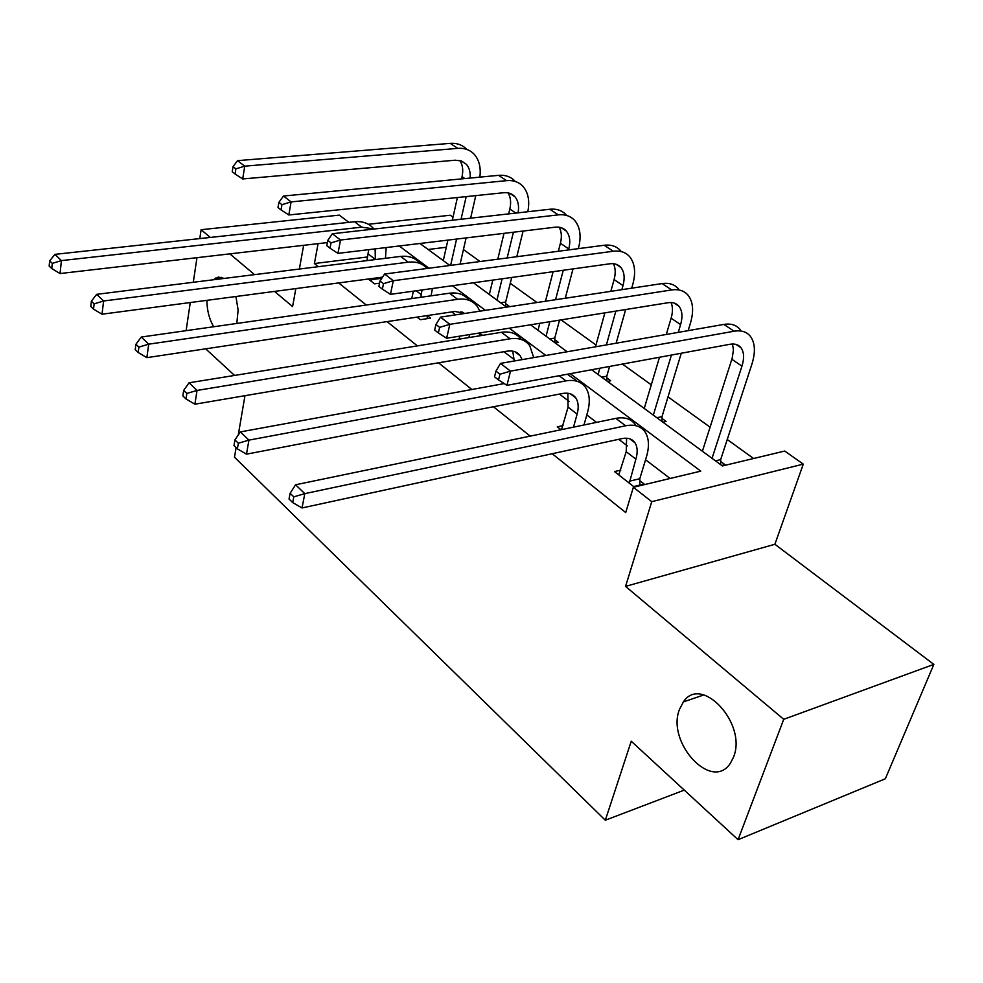 <?xml version="1.0" encoding="UTF-8"?>
<svg xmlns="http://www.w3.org/2000/svg" width="983" height="983" viewBox="0 0 983 983"><rect width="100%" height="100%" fill="white"/><g stroke="black" fill="none" stroke-linecap="round" stroke-linejoin="round"><path stroke-width="1.47" d="M679.462 709.456L683.382 701.923C701.272 674.24 747.485 723.635 733.527 757.119L730.455 763.127C711.999 792.31 666.13 742.509 679.462 709.456M213.176 279.799L218.337 277.071L224.259 278.422M235.92 296.51L238.119 310.075L236.805 323.468M348.867 222.355L339.282 215.117L201.11 229.715L210.313 237.444M186.106 330.669L190.284 302.543M193.295 282.281L196.956 257.681M199.795 238.586L201.11 229.715M933.85 664.397L885.351 778.769L738.061 839.703L783.734 719.31L933.85 664.397L774.887 544.275L803.283 464.136L651.754 501.674L633.359 487.273L700.768 471.14L570.251 373.687M368.355 224.284L450.251 215.228L453.003 217.169M753.605 458.496L727.248 439.524M710.095 427.175L668.01 396.874M651.287 384.82L622.46 364.079M595.981 344.996L561.109 319.893M536.988 302.531L510.275 283.288M480.048 261.527L463.435 249.559M591.631 369.755L722.419 465.954L784.717 451.05L803.283 464.136M684.856 700.179L684.377 701.579M738.061 839.703L631.246 741.219L605.319 820.227L684.279 790.111M605.319 820.227L234.482 457.193L236.117 447.621M563.001 425.639L557.275 426.819L561.01 429.743M479.151 355.907L468.866 357.652M379.561 283.178L374.535 283.854L368.342 279.012M670.111 478.475L645.548 459.749M627.363 445.877L618.749 439.303M596.558 422.371L586.802 414.937M569.046 401.396L559.462 394.072M514.33 359.655L503.898 351.693M482.493 335.375L479.839 333.348M455.608 314.855L451.738 311.906M367.63 256.956L314.413 263.53L318.345 266.676M338.668 282.932L366.303 305.037M387.032 321.613L417.382 345.893M438.516 362.801L471.889 389.501M493.454 406.753L530.193 436.133M552.188 453.728L625.729 512.548L633.359 487.273M427.236 315.592L430.542 318.148L420.343 319.696L417.05 317.116M620.764 470.132L614.486 471.57L633.617 486.548L644.16 484.029L639.822 480.662M213.655 326.761C209.268 319.192 207.008 310.395 206.885 300.343M274.527 291.41L292.59 306.585L295.834 288.597M299.36 269.047L303.636 245.32M229.85 253.872L254.572 274.638M234.568 375.445L205.693 348.83M244.964 395.682L238.267 435.002M774.887 544.275L625.557 586.384L783.734 719.31M625.557 586.384L651.754 501.674M314.413 263.53L318.087 243.649M545.872 355.477L509.329 328.199M485.405 310.345L452.438 285.721M428.993 268.212L399.209 245.983M419.974 243.477L449.882 265.471M473.425 282.797L506.515 307.138M530.513 324.795L567.179 351.767M446.282 247.261L428.146 249.498M720.674 461.494L725.036 464.689L721.768 465.475M662.014 418.439L666.118 421.461L662.874 422.149M606.843 377.939L610.701 380.777L607.469 381.392M554.83 339.774L558.467 342.44L555.26 342.993M505.717 303.722L509.157 306.254L505.975 306.733M371.341 281.359L371.488 278.594M375.346 259.561L375.125 248.883M366.905 260.618L368.723 249.657M386.172 247.556L385.471 258.296M381.564 277.267L381.379 278.914M327.376 242.568L60.037 273.544L51.743 268.556L52.283 263.37L49.691 260.864L49.15 266.037L51.743 268.556M49.691 260.864L54.925 254.364L354.507 221.74C362.629 221.003 369.03 223.338 373.737 228.769M54.925 254.364L61.438 260.606L361.719 227.159L374.302 229.027M52.283 263.37L61.438 260.606L60.037 273.544M371.267 279.663L381.355 278.324M475.784 195.605L470.624 218.177M466.102 237.911L460.105 264.132M443.296 260.63L447.879 240.11M452.327 220.229L457.402 197.509M461.555 178.906L462.059 176.67C463.423 170.17 462.674 164.775 459.798 160.487M450.632 265.373L456.579 239.066M461.052 219.246L466.175 196.6M470.12 178.083C470.587 172.381 469.346 167.798 466.397 164.345L461.469 160.979L455.178 160.204L242.703 178.955L235.084 173.979L235.883 168.855L233.032 166.643L232.234 171.755L235.084 173.979M233.032 166.643L237.579 160.647L450.226 143.371C457.021 142.916 462.538 144.931 466.753 149.416M237.579 160.647L244.742 166.164L457.783 148.372C464.64 147.892 470.169 149.932 474.396 154.478C479.249 160.143 481.068 167.7 479.851 177.149M235.883 168.855L244.742 166.164L242.703 178.955M420.835 297.284L422.014 289.96M411.754 298.574L413.364 291.177M432.409 288.511L431.07 295.822M427.15 315.604L427.261 318.639M382.547 277.132L102.011 314.204L93.52 309.129L94.147 303.845L91.382 301.167L90.755 306.45L93.52 309.129M91.382 301.167L96.666 294.335L400.597 256.416C408.916 255.531 415.404 257.89 420.048 263.493M96.666 294.335L103.62 300.995L408.228 262.166C416.165 261.281 422.444 263.383 427.064 268.47M94.147 303.845L103.62 300.995L102.011 314.204M468.903 337.562L469.616 334.564M459.098 339.147L459.798 336.137M479.937 332.905L479.225 335.903M461.949 313.896L460.941 311.623M465.119 313.417L454.797 311.451L146.86 357.652L138.173 352.504L138.898 347.097L135.937 344.234L135.224 349.629L138.173 352.504M135.937 344.234L141.282 337.046L449.477 293.204C458.041 292.16 464.603 294.531 469.149 300.331M141.282 337.046L148.716 344.173L457.599 299.311C466.212 298.23 472.786 300.614 477.32 306.475L479.901 311.181M138.898 347.097L148.716 344.173L146.86 357.652M523.091 231.042L516.8 256.71M511.701 277.464L505.667 302.051L505.79 306.61M489.325 294.495L492.778 280.106M497.791 259.205L503.984 233.352M508.653 213.889L509.833 209.01C511.295 202.547 510.705 197.165 508.039 192.865M496.943 300.098L502.104 278.803M507.154 257.976L513.409 232.209M518.078 212.832C519.257 206.086 518.201 200.729 514.92 196.747C512.118 193.639 508.383 192.299 503.714 192.717L288.818 214.982L281.04 209.907L281.937 204.685L278.902 202.314L278.005 207.536L281.04 209.907M278.902 202.314L283.473 196.035L498.565 175.343C505.459 174.79 511 176.78 515.166 181.339M283.473 196.035L291.091 201.908L506.564 180.651C513.482 180.061 519.012 182.052 523.165 186.61C528.326 192.815 529.874 201.196 527.81 211.726M281.937 204.685L291.091 201.908L288.818 214.982M500.617 302.801L505.667 302.051M327.794 240.344L326.786 245.676L330.03 248.208L331.038 242.875L327.794 240.344L332.377 233.745L340.511 240.024L558.307 214.872C565.262 214.171 570.791 216.1 574.858 220.659C580.167 227.257 581.42 236.252 578.606 247.655L578.336 248.65M573.003 268.924L565.274 298.242M559.499 320.139L554.793 338.054L554.891 342.723M537.996 330.3L539.802 323.309M545.479 301.24L553.097 271.689M558.356 251.267L560.421 243.256C561.993 236.842 561.576 231.496 559.155 227.208M546.057 336.223L549.841 321.699M555.579 299.717L563.247 270.276M568.543 249.928L568.801 248.932C570.644 241.4 569.821 235.465 566.355 231.103C563.603 227.982 559.88 226.68 555.174 227.184L337.968 253.368L330.03 248.208M332.377 233.745L549.804 209.256C556.759 208.568 562.288 210.509 566.368 215.068M331.038 242.875L340.511 240.024L337.968 253.368M549.706 338.902L554.793 338.054M514.244 361.007L512.757 351.152M522.108 359.631L520.253 355.834C517.279 351.84 512.856 350.292 506.982 351.177L194.904 404.197L186.008 398.963L186.844 393.446L183.674 390.386L182.838 395.879L186.008 398.963M183.674 390.386L189.055 382.792L501.441 332.303C510.128 331.074 516.689 333.397 521.125 339.246M189.055 382.792L197.03 390.435L510.079 338.803C518.766 337.55 525.327 339.835 529.751 345.697L533.732 357.603M186.844 393.446L197.03 390.435L194.904 404.197M380.016 280.966L378.897 286.422L382.362 289.125L383.493 283.669L380.016 280.966L384.611 274.024L393.311 280.733L613.257 251.243C620.273 250.407 625.766 252.262 629.747 256.821C634.92 263.419 635.952 272.524 632.855 284.136L631.713 288.179M625.667 309.534L616.132 343.214M609.558 366.45L606.806 376.182L606.88 380.962M595.477 346.827L604.877 312.864M610.836 291.337L614.092 279.577C615.776 273.262 615.542 267.966 613.404 263.69M598.094 374.511L599.851 368.232M606.388 344.922L615.85 311.107M621.858 289.678L622.989 285.611C625.016 277.943 624.34 271.935 620.961 267.56C618.282 264.452 614.559 263.198 609.816 263.788L390.448 294.359L382.362 289.125M384.611 274.024L604.226 245.258C611.229 244.448 616.734 246.315 620.728 250.874M383.493 283.669L393.311 280.733L390.448 294.359M601.682 377.14L606.806 376.182M573.519 427.15L577.132 414.089C578.901 407.404 578.446 402.01 575.768 397.906C572.892 393.937 568.481 392.463 562.571 393.483L246.487 454.158L237.382 448.85L238.341 443.235L234.925 439.929L233.979 445.545L237.382 448.85M561.502 429.645L568.063 407.134L567.879 393.261M234.925 439.929L240.356 431.918L248.932 440.126L565.975 380.876C574.736 379.413 581.272 381.601 585.561 387.437C589.665 393.655 590.353 401.826 587.637 411.963L583.988 424.975M240.356 431.918L504.181 383.579M567.326 374.228L576.37 380.568M238.341 443.235L248.932 440.126L246.487 454.158M435.936 324.464L434.67 330.03L438.381 332.93L439.647 327.351L435.936 324.464L440.507 317.14L449.845 324.329L671.758 289.936C678.811 288.953 684.266 290.735 688.137 295.281C693.126 301.867 693.924 311.083 690.508 322.903L688.149 330.657M681.28 353.241L662.001 416.632L662.05 421.547M644.246 408.449L659.495 357.259M666.277 334.466L671.119 318.185C672.913 312.004 672.888 306.794 671.07 302.543M653.326 415.133L671.426 355.06M678.258 332.377L680.592 324.599C682.829 316.796 682.313 310.702 679.032 306.34C676.439 303.243 672.753 302.039 667.973 302.739L446.638 338.25L438.381 332.93M440.507 317.14L662.137 283.571C669.177 282.613 674.645 284.406 678.528 288.953M439.647 327.351L449.845 324.329L446.638 338.25M656.853 417.726L662.001 416.632M629.292 483.157L635.89 459.122C637.856 452.327 637.549 446.884 634.981 442.792C632.204 438.836 627.842 437.447 621.883 438.627L302.014 507.965L292.701 502.583L293.806 496.845L290.12 493.282L289.027 499.008L292.701 502.583M618.749 474.912L626.208 451.713L626.613 438.221M290.12 493.282L295.576 484.779L304.816 493.626L625.655 425.774C634.465 424.091 640.953 426.155 645.081 431.955C649.013 438.148 649.48 446.405 646.47 456.726L639.798 478.733L639.872 485.049M295.576 484.779L615.813 418.377C624.635 416.731 631.111 418.807 635.276 424.619M293.806 496.845L304.816 493.626L302.014 507.965M629.267 481.228L639.798 478.733M495.936 371.132L494.523 376.821L498.516 379.929L499.929 374.24L495.936 371.132L500.494 363.403L510.521 371.132L734.141 331.222C741.219 330.067 746.625 331.738 750.348 336.26C755.153 342.834 755.669 352.135 751.897 364.189L720.662 459.639L720.674 464.676M702.39 451.222L732.224 358.058L733.441 349.874L732.47 344.013M712.048 458.324L741.956 366.131C744.414 358.181 744.07 352.025 740.936 347.675C738.43 344.603 734.78 343.46 729.988 344.271L506.933 385.348L498.516 379.929M500.494 363.403L723.869 324.415C730.947 323.296 736.353 324.992 740.101 329.514M499.929 374.24L510.521 371.132L506.933 385.348M715.489 460.855L720.662 459.639M368.232 253.983L375.371 259.451M354.507 221.74L361.719 227.159M462.059 176.67L464.898 178.587M450.226 143.371L457.783 148.372M416.239 290.771L421.4 294.728M400.597 256.416L408.228 262.166M449.477 293.204L457.599 299.311M509.833 209.01L515.842 213.078M498.565 175.343L506.564 180.651M560.421 243.256L568.801 248.932M549.804 209.256L558.307 214.872M501.441 332.303L510.079 338.803M614.092 279.577L622.989 285.611M604.226 245.258L613.257 251.243M568.063 407.134L577.132 414.089M559.155 375.727L565.975 380.876M671.119 318.185L680.592 324.599M662.137 283.571L671.758 289.936M626.208 451.713L635.89 459.122M615.813 418.377L625.655 425.774M731.856 359.299L741.956 366.131M723.869 324.415L734.141 331.222M683.382 701.923L703.803 694.944M215.252 278.164L221.814 277.353M461.211 160.893L466.397 164.345M462.588 312.115L464.431 313.516M509.772 193.319L514.92 196.747M561.256 227.687L566.355 231.103M514.809 351.693L520.253 355.834M615.923 264.194L620.961 267.56M570.41 393.839L575.768 397.906M674.08 303.034L679.032 306.34M629.722 438.799L634.981 442.792M736.083 344.431L740.936 347.675"/></g></svg>
